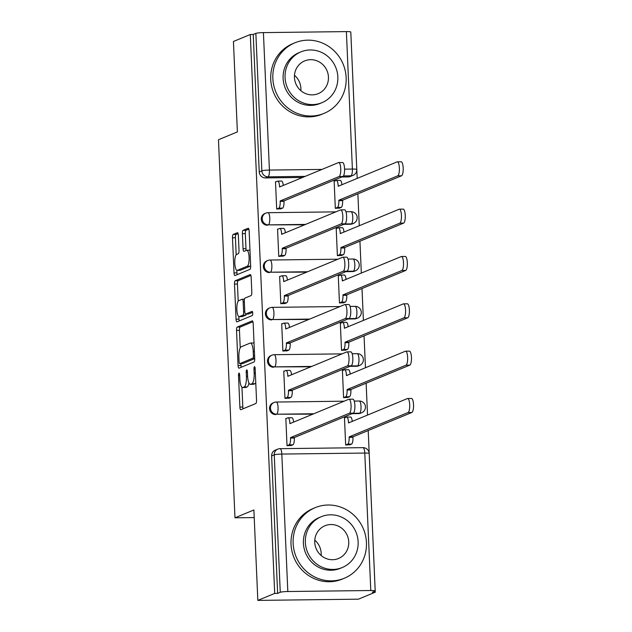 <?xml version="1.0" encoding="UTF-8"?>
<svg xmlns="http://www.w3.org/2000/svg" width="632" height="632" viewBox="0 0 632 632"><rect width="100%" height="100%" fill="white"/><g stroke="black" fill="none" stroke-linecap="round" stroke-linejoin="round"><path stroke-width="0.95" d="M238.991 373.117A2.101 0.593 -90.7 0 0 238.501 375.44L239.883 407.087A3.002 0.845 -90.7 0 0 240.752 409.741A3.002 0.845 -90.7 0 0 240.847 409.718L255.826 403.524A3.002 0.845 -90.7 0 0 256.529 400.198L255.146 368.551A2.101 0.593 -90.7 0 0 254.538 366.694A2.101 0.593 -90.7 0 0 254.467 366.71A2.101 0.593 -90.7 0 0 253.977 369.033L254.159 373.133A9.599 2.694 -90.7 0 1 251.907 383.766L250.659 384.28A9.599 2.694 -90.7 0 1 250.367 384.343A9.599 2.694 -90.7 0 1 247.586 375.85L247.404 371.758A2.101 0.593 -90.7 0 0 246.796 369.894A2.101 0.593 -90.7 0 0 246.733 369.91A2.101 0.593 -90.7 0 0 246.243 372.24L246.417 376.332A9.599 2.694 -90.7 0 1 244.173 386.966L242.925 387.479A9.599 2.694 -90.7 0 1 242.625 387.542A9.599 2.694 -90.7 0 1 239.844 379.05L239.662 374.958A2.101 0.593 -90.7 0 0 239.054 373.101A2.101 0.593 -90.7 0 0 238.991 373.117M343.792 224.328L350.397 224.242A6.107 5.83 67.5 0 0 352.466 223.823L353.399 223.436A6.107 5.83 -112.5 0 1 351.329 223.862L344.724 223.941M345.862 271.657L352.459 271.578A6.107 5.83 67.5 0 0 354.528 271.16L355.461 270.773A6.107 5.83 -112.5 0 1 353.391 271.191L346.794 271.27M347.932 318.994L354.528 318.915A6.107 5.83 67.5 0 0 356.598 318.488L357.53 318.101A6.107 5.83 -112.5 0 1 355.461 318.528L348.864 318.607M349.994 366.331L356.59 366.252A6.107 5.83 67.5 0 0 358.668 365.825L359.6 365.438A6.107 5.83 -112.5 0 1 357.53 365.865L350.926 365.944M352.063 413.668L358.66 413.581A6.107 5.83 67.5 0 0 360.73 413.162L361.662 412.775A6.107 5.83 -112.5 0 1 359.592 413.202L352.996 413.281M238.359 235.341A3.002 0.845 -90.7 0 0 237.49 232.687A3.002 0.845 -90.7 0 0 237.395 232.702L233.192 234.44A3.002 0.845 -90.7 0 0 232.489 237.766L234.022 272.913A3.002 0.845 -90.7 0 0 234.891 275.568A3.002 0.845 -90.7 0 0 234.986 275.544L249.964 269.343A3.002 0.845 -90.7 0 0 250.667 266.025L249.134 230.877A3.002 0.845 -90.7 0 0 248.265 228.223A3.002 0.845 -90.7 0 0 248.171 228.247L243.091 230.348A3.002 0.845 -90.7 0 0 242.396 233.666L243.051 248.708A3.002 0.845 -90.7 0 0 243.92 251.362A3.002 0.845 -90.7 0 0 244.015 251.346L246.527 250.304A8.019 2.252 -90.7 0 1 246.78 250.248A8.019 2.252 -90.7 0 1 249.119 257.793A8.019 2.252 -90.7 0 1 247.223 266.238L237.363 270.314A8.019 2.252 -90.7 0 1 237.111 270.37A8.019 2.252 -90.7 0 1 234.772 262.825A8.019 2.252 -90.7 0 1 236.668 254.38L238.311 253.701A3.002 0.845 -90.7 0 0 239.015 250.383L238.359 235.341M287.821 591.52L370.787 590.509A6.107 0.656 177.5 0 1 375.195 590.952A6.107 0.656 177.5 0 1 374.958 591.141L372.327 592.231L375.258 592.192L358.391 599.176L257.832 600.4L253.882 509.977L234.978 517.806L218.467 139.735L237.379 131.906L233.429 41.491L250.296 34.507L274.699 593.416L277.63 593.385L280.26 592.295L274.256 454.843A6.107 5.83 -112.5 0 1 277.788 449.123L275.157 450.213A6.107 5.83 -112.5 0 0 271.634 455.933L274.256 454.843A6.107 0.656 177.5 0 1 281.817 454.068L287.821 591.52A6.107 0.656 177.5 0 0 280.26 592.295M257.832 600.4L274.699 593.416M237.237 327.068A3.002 0.845 -90.7 0 0 236.534 330.394L238.067 365.541A3.002 0.845 -90.7 0 0 238.935 368.187A3.002 0.845 -90.7 0 0 239.03 368.172L254.009 361.97A3.002 0.845 -90.7 0 0 254.712 358.652L253.179 323.505A3.002 0.845 -90.7 0 0 252.31 320.851A3.002 0.845 -90.7 0 0 252.215 320.874L237.237 327.068L240.168 327.036A3.002 0.845 -90.7 0 0 239.465 330.354L240.231 347.845M236.044 319.223L234.512 284.076A3.002 0.845 -90.7 0 1 235.215 280.758L250.193 274.557A3.002 0.845 -90.7 0 1 250.288 274.541A3.002 0.845 -90.7 0 1 251.157 277.195L251.812 292.229A3.002 0.845 -90.7 0 1 251.109 295.555L245.034 298.067A3.002 0.845 -90.7 0 0 244.331 301.393L244.766 311.371A3.002 0.845 -90.7 0 0 245.635 314.025A3.002 0.845 -90.7 0 0 245.73 314.001L252.057 311.386A2.101 0.593 -90.7 0 1 252.121 311.371A2.101 0.593 -90.7 0 1 252.729 313.346A2.101 0.593 -90.7 0 1 252.239 315.558L237.008 321.854A3.002 0.845 -90.7 0 1 236.913 321.878A3.002 0.845 -90.7 0 1 236.044 319.223L238.975 319.192L238.864 316.593M348.327 176.913L350.958 175.822A6.107 5.83 -112.5 0 0 353.027 175.396L350.397 176.486A6.107 5.83 -112.5 0 1 348.327 176.913L341.73 176.992M302.538 177.466L265.361 177.916L267.992 176.834A6.107 5.83 -112.5 0 1 261.861 170.838L255.857 33.385A6.107 0.656 -2.5 0 1 263.418 32.611L346.383 31.6A6.107 0.656 -2.5 0 1 350.792 32.035L356.796 169.487A6.107 0.656 -2.5 0 0 352.387 169.052L346.383 31.6M375.258 592.192L368.203 430.534M367.524 415.074L366.133 383.205M365.462 367.737L364.064 335.868M363.392 320.408L362.002 288.532M361.322 273.071L359.932 241.195M359.26 225.735L357.87 193.866M357.191 178.398L350.855 33.283M250.296 34.507L253.235 34.468L255.857 33.385M345.143 417.697L344.464 417.705L345.657 445.015L350.049 444.691M286.509 418.408L285.83 418.416L287.023 445.726L291.415 445.402M284.447 371.071L283.768 371.079L284.961 398.389L289.345 398.065M343.081 370.36L342.402 370.368L343.595 397.678L347.979 397.354M282.378 323.742L281.698 323.75L282.891 351.052L287.276 350.736M341.011 323.023L340.332 323.031L341.525 350.341L345.909 350.017M280.308 276.405L279.636 276.413L280.829 303.723L285.214 303.4M338.942 275.694L338.27 275.702L339.463 303.005L343.848 302.688M278.246 229.068L277.567 229.076L278.759 256.387L283.144 256.063M336.88 228.357L336.2 228.365L337.393 255.676L341.778 255.352M276.176 181.732L275.497 181.74L276.69 209.05L281.082 208.734M334.81 181.021L334.13 181.029L335.323 208.339L339.716 208.015M304.608 224.802L268.363 224.866A6.107 5.83 -112.5 0 1 265.756 213.158L264.824 213.537A6.107 5.83 67.5 0 0 267.431 225.253M306.67 272.139L270.425 272.202A6.107 5.83 -112.5 0 1 267.826 260.487L266.894 260.874A6.107 5.83 67.5 0 0 269.493 272.59M308.74 319.468L272.495 319.539A6.107 5.83 -112.5 0 1 269.896 307.824L268.956 308.211A6.107 5.83 67.5 0 0 271.562 319.926M310.81 366.805L274.557 366.876A6.107 5.83 -112.5 0 1 271.958 355.16L271.025 355.547A6.107 5.83 67.5 0 0 273.624 367.255M312.872 414.142L276.626 414.205A6.107 5.83 -112.5 0 1 274.027 402.489L273.095 402.876A6.107 5.83 67.5 0 0 275.694 414.592M234.978 517.806L254.214 517.568M253.235 34.468L259.231 171.92A6.107 5.83 67.5 0 0 265.361 177.916M277.63 593.385L271.634 455.933M242.625 387.542L245.556 387.511A9.599 2.694 -90.7 0 0 245.856 387.448L242.925 387.479M248.945 382.96A9.599 2.694 -90.7 0 1 247.104 386.926L245.856 387.448M250.367 384.343L253.298 384.303A9.599 2.694 -90.7 0 0 253.598 384.24L250.659 384.28M255.763 382.716A9.599 2.694 -90.7 0 1 254.846 383.727L253.598 384.24M241.953 387.25L242.814 407.048A3.002 0.845 -90.7 0 0 243.067 408.801M252.926 321.759L240.168 327.036M240.918 363.621L240.997 365.501A3.002 0.845 -90.7 0 0 241.25 367.247M239.094 361.781A2.101 0.593 -90.7 0 0 239.702 363.637A2.101 0.593 -90.7 0 0 239.765 363.621L252.911 358.178A2.101 0.593 -90.7 0 0 253.4 355.856L253.219 351.534A9.599 2.694 -90.7 0 0 250.438 343.042A9.599 2.694 -90.7 0 0 250.138 343.105L241.148 346.826A9.599 2.694 -90.7 0 0 238.904 357.459L239.094 361.781M242.562 363.59A2.101 0.593 -90.7 0 0 242.633 363.598A2.101 0.593 -90.7 0 0 242.696 363.59L239.765 363.621M254.712 358.613L242.696 363.59M254.04 343.302A9.599 2.694 -90.7 0 0 253.369 343.01L250.438 343.042M238.193 301.156L237.442 284.045L234.512 284.076M250.904 275.441L238.145 280.719A3.002 0.845 -90.7 0 0 237.442 284.045M248.471 313.97A3.002 0.845 -90.7 0 0 248.566 313.986A3.002 0.845 -90.7 0 0 248.66 313.97L252.626 312.327M238.73 300.674A8.019 2.252 -90.7 0 0 236.834 309.119A8.019 2.252 -90.7 0 0 239.18 316.664A8.019 2.252 -90.7 0 0 239.425 316.608L242.901 315.171A3.002 0.845 -90.7 0 0 243.604 311.853L243.17 301.875A3.002 0.845 -90.7 0 0 242.301 299.22A3.002 0.845 -90.7 0 0 242.206 299.236L238.73 300.674M239.18 316.664L242.111 316.632A8.019 2.252 -90.7 0 0 242.356 316.577L239.425 316.608M246.385 314.017A3.002 0.845 -90.7 0 1 245.832 315.139L242.356 316.577M238.975 319.192A3.002 0.845 -90.7 0 0 239.228 320.938M237.111 270.37L240.042 270.33A8.019 2.252 -90.7 0 0 240.294 270.283L237.363 270.314M250.659 265.78A8.019 2.252 -90.7 0 1 250.153 266.198L240.294 270.283M249.98 250.264A8.019 2.252 -90.7 0 0 249.711 250.209L246.78 250.248M248.882 229.132L246.03 230.309A3.002 0.845 -90.7 0 0 245.327 233.635L245.982 248.676A3.002 0.845 -90.7 0 0 246.235 250.422M236.842 270.314L236.953 272.874A3.002 0.845 -90.7 0 0 237.205 274.628M238.106 233.587L236.123 234.409A3.002 0.845 -90.7 0 0 235.42 237.727L236.171 254.807M345.657 444.975L347.726 444.122A6.107 1.714 -90.7 0 0 349.156 437.352L349.141 436.894L408.059 412.514A7.023 1.975 -90.7 0 0 409.718 405.112A7.023 1.975 -90.7 0 0 407.672 398.508A7.023 1.975 -90.7 0 0 407.45 398.555L348.532 422.934L348.508 422.484A6.107 1.714 -90.7 0 0 346.739 417.073A6.107 1.714 -90.7 0 0 346.549 417.112L344.48 417.973M350.357 417.065A6.107 1.714 89.3 0 1 350.547 417.025A6.107 1.714 89.3 0 1 352.245 421.394M407.672 398.508L411.479 398.46A7.023 1.975 89.3 0 1 413.533 405.072A7.023 1.975 89.3 0 1 411.874 412.467L352.948 436.846L352.972 437.304A6.107 1.714 89.3 0 1 351.534 444.075L347.726 444.122M349.377 444.968L351.534 444.075M352.948 436.846L349.141 436.894M287.023 445.686L289.093 444.833A6.107 1.714 -90.7 0 0 290.523 438.063L290.507 437.605L294.315 437.557L294.338 438.016A6.107 1.714 89.3 0 1 292.9 444.786L290.744 445.678M291.723 417.784A6.107 1.714 89.3 0 1 291.913 417.744A6.107 1.714 89.3 0 1 293.611 422.113M290.507 437.605L349.425 413.225A7.023 1.975 -90.7 0 0 351.084 405.831A7.023 1.975 -90.7 0 0 349.038 399.219L352.846 399.171A7.023 1.975 89.3 0 1 354.9 405.784A7.023 1.975 89.3 0 1 353.241 413.178L294.315 437.557M349.038 399.219A7.023 1.975 -90.7 0 0 348.817 399.266L289.891 423.653L289.875 423.195A6.107 1.714 -90.7 0 0 288.105 417.784A6.107 1.714 -90.7 0 0 287.916 417.831L285.846 418.684M343.595 397.639L345.657 396.785A6.107 1.714 -90.7 0 0 347.094 390.015L347.071 389.557L405.997 365.178A7.023 1.975 -90.7 0 0 407.656 357.783A7.023 1.975 -90.7 0 0 405.602 351.171A7.023 1.975 -90.7 0 0 405.381 351.218L346.462 375.606L346.439 375.147A6.107 1.714 -90.7 0 0 344.669 369.736A6.107 1.714 -90.7 0 0 344.48 369.783L342.41 370.636M348.295 369.736A6.107 1.714 89.3 0 1 348.485 369.696A6.107 1.714 89.3 0 1 350.183 374.065M405.602 351.171L409.418 351.123A7.023 1.975 89.3 0 1 411.464 357.736A7.023 1.975 89.3 0 1 409.805 365.13L350.878 389.51L350.902 389.968A6.107 1.714 89.3 0 1 349.472 396.738L345.657 396.785M347.316 397.631L349.472 396.738M350.878 389.51L347.071 389.557M341.525 350.31L343.595 349.449A6.107 1.714 -90.7 0 0 345.025 342.678L345.001 342.228L403.927 317.841A7.023 1.975 -90.7 0 0 405.586 310.446A7.023 1.975 -90.7 0 0 403.54 303.834A7.023 1.975 -90.7 0 0 403.319 303.881L344.393 328.269L344.377 327.81A6.107 1.714 -90.7 0 0 342.607 322.407A6.107 1.714 -90.7 0 0 342.418 322.446L340.348 323.3M346.225 322.399A6.107 1.714 89.3 0 1 346.415 322.36A6.107 1.714 89.3 0 1 348.113 326.728M403.54 303.834L407.348 303.795A7.023 1.975 89.3 0 1 409.394 310.399A7.023 1.975 89.3 0 1 407.735 317.793L348.817 342.181L348.832 342.631A6.107 1.714 89.3 0 1 347.403 349.401L343.595 349.449M345.246 350.294L347.403 349.401M348.817 342.181L345.001 342.228M284.961 398.358L287.023 397.496A6.107 1.714 -90.7 0 0 288.461 390.726L288.437 390.276L292.245 390.228L292.268 390.679A6.107 1.714 89.3 0 1 290.839 397.449L288.682 398.342M289.661 370.447A6.107 1.714 89.3 0 1 289.851 370.407A6.107 1.714 89.3 0 1 291.55 374.776M288.437 390.276L347.363 365.889A7.023 1.975 -90.7 0 0 349.022 358.494A7.023 1.975 -90.7 0 0 346.968 351.882L350.784 351.842A7.023 1.975 89.3 0 1 352.83 358.447A7.023 1.975 89.3 0 1 351.171 365.841L292.245 390.228M346.968 351.882A7.023 1.975 -90.7 0 0 346.747 351.929L287.829 376.317L287.805 375.858A6.107 1.714 -90.7 0 0 286.035 370.455A6.107 1.714 -90.7 0 0 285.846 370.494L283.776 371.347M282.891 351.021L284.961 350.16A6.107 1.714 -90.7 0 0 286.391 343.389L286.367 342.939L290.183 342.892L290.199 343.35A6.107 1.714 89.3 0 1 288.769 350.12L286.612 351.013M287.592 323.11A6.107 1.714 89.3 0 1 287.781 323.07A6.107 1.714 89.3 0 1 289.48 327.439M286.367 342.939L345.293 318.552A7.023 1.975 -90.7 0 0 346.952 311.157A7.023 1.975 -90.7 0 0 344.906 304.553L348.714 304.505A7.023 1.975 89.3 0 1 350.76 311.11A7.023 1.975 89.3 0 1 349.101 318.504L290.183 342.892M344.906 304.553A7.023 1.975 -90.7 0 0 344.685 304.6L285.759 328.98L285.743 328.522A6.107 1.714 -90.7 0 0 283.973 323.118A6.107 1.714 -90.7 0 0 283.784 323.157L281.714 324.011M314.776 540.123A17.72 16.898 -112.5 0 1 321.19 553.324A17.72 16.898 -112.5 0 1 321.159 555.536M366.442 542.485A38.181 36.419 67.5 0 0 315.194 507.654A38.181 36.419 67.5 0 0 293.145 543.378A38.181 36.419 67.5 0 0 344.393 578.217A38.181 36.419 67.5 0 0 366.442 542.485M315.194 507.654L313.077 508.531A38.181 36.419 67.5 0 0 291.028 544.255A38.181 36.419 67.5 0 0 342.275 579.094L344.393 578.217M342.26 567.528L340.308 568.334A27.492 26.22 -112.5 0 1 303.407 543.251A27.492 26.22 -112.5 0 1 319.279 517.529L321.23 516.723A27.492 26.22 67.5 0 0 305.359 542.446A27.492 26.22 67.5 0 0 342.26 567.528A27.492 26.22 67.5 0 0 358.131 541.806A27.492 26.22 67.5 0 0 321.23 516.723M314.744 542.335A17.72 16.898 67.5 0 0 338.515 558.498A17.72 16.898 67.5 0 0 348.745 541.916A17.72 16.898 67.5 0 0 324.967 525.753A17.72 16.898 67.5 0 0 314.744 542.335M294.48 75.271A17.72 16.898 -112.5 0 1 300.895 88.472A17.72 16.898 -112.5 0 1 300.864 90.684M346.146 77.641A38.181 36.419 67.5 0 0 294.899 42.802A38.181 36.419 67.5 0 0 272.85 78.526A38.181 36.419 67.5 0 0 324.098 113.365A38.181 36.419 67.5 0 0 346.146 77.641M294.899 42.802L292.782 43.679A38.181 36.419 67.5 0 0 270.733 79.403A38.181 36.419 67.5 0 0 321.98 114.242L324.098 113.365M321.957 102.676L320.013 103.49A27.492 26.22 -112.5 0 1 283.112 78.407A27.492 26.22 -112.5 0 1 298.983 52.677L300.935 51.871A27.492 26.22 67.5 0 0 285.064 77.594A27.492 26.22 67.5 0 0 321.957 102.676A27.492 26.22 67.5 0 0 337.836 76.954A27.492 26.22 67.5 0 0 300.935 51.871M294.441 77.483A17.72 16.898 67.5 0 0 318.22 93.647A17.72 16.898 67.5 0 0 328.45 77.072A17.72 16.898 67.5 0 0 304.671 60.909A17.72 16.898 67.5 0 0 294.441 77.483M339.455 302.973L341.525 302.112A6.107 1.714 -90.7 0 0 342.955 295.342L342.939 294.891L401.857 270.504A7.023 1.975 -90.7 0 0 403.516 263.11A7.023 1.975 -90.7 0 0 401.47 256.505A7.023 1.975 -90.7 0 0 401.249 256.553L342.331 280.932L342.307 280.474A6.107 1.714 -90.7 0 0 340.537 275.07A6.107 1.714 -90.7 0 0 340.348 275.11L338.278 275.963M344.156 275.062A6.107 1.714 89.3 0 1 344.353 275.023A6.107 1.714 89.3 0 1 346.052 279.391M401.47 256.505L405.278 256.458A7.023 1.975 89.3 0 1 407.332 263.062A7.023 1.975 89.3 0 1 405.673 270.457L346.747 294.844L346.771 295.302A6.107 1.714 89.3 0 1 345.341 302.072L341.525 302.112M343.176 302.965L345.341 302.072M346.747 294.844L342.939 294.891M337.393 255.636L339.463 254.783A6.107 1.714 -90.7 0 0 340.893 248.013L340.869 247.554L399.795 223.175A7.023 1.975 -90.7 0 0 401.454 215.781A7.023 1.975 -90.7 0 0 399.4 209.168A7.023 1.975 -90.7 0 0 399.187 209.216L340.261 233.595L340.245 233.145A6.107 1.714 -90.7 0 0 338.476 227.733A6.107 1.714 -90.7 0 0 338.278 227.773L336.216 228.634M342.094 227.725A6.107 1.714 89.3 0 1 342.283 227.686A6.107 1.714 89.3 0 1 343.982 232.055M399.4 209.168L403.216 209.121A7.023 1.975 89.3 0 1 405.262 215.733A7.023 1.975 89.3 0 1 403.603 223.128L344.685 247.507L344.701 247.965A6.107 1.714 89.3 0 1 343.271 254.736L339.463 254.783M341.114 255.628L343.271 254.736M344.685 247.507L340.869 247.554M335.323 208.299L337.393 207.446A6.107 1.714 -90.7 0 0 338.823 200.676L338.807 200.218L397.726 175.838A7.023 1.975 -90.7 0 0 399.385 168.444A7.023 1.975 -90.7 0 0 397.338 161.832A7.023 1.975 -90.7 0 0 397.117 161.879L338.191 186.266L338.175 185.808A6.107 1.714 -90.7 0 0 336.406 180.404A6.107 1.714 -90.7 0 0 336.216 180.444L334.146 181.297M340.024 180.397A6.107 1.714 89.3 0 1 340.214 180.357A6.107 1.714 89.3 0 1 341.912 184.726M397.338 161.832L401.146 161.784A7.023 1.975 89.3 0 1 403.2 168.396A7.023 1.975 89.3 0 1 401.541 175.791L342.615 200.178L342.639 200.628A6.107 1.714 89.3 0 1 341.201 207.399L337.393 207.446M339.044 208.291L341.201 207.399M342.615 200.178L338.807 200.218M280.821 303.684L282.891 302.831A6.107 1.714 -90.7 0 0 284.321 296.06L284.305 295.602L288.113 295.555L288.137 296.013A6.107 1.714 89.3 0 1 286.707 302.783L284.542 303.676M285.522 275.773A6.107 1.714 89.3 0 1 285.719 275.734A6.107 1.714 89.3 0 1 287.418 280.102M284.305 295.602L343.223 271.223A7.023 1.975 -90.7 0 0 344.882 263.828A7.023 1.975 -90.7 0 0 342.836 257.216L346.644 257.169A7.023 1.975 89.3 0 1 348.698 263.781A7.023 1.975 89.3 0 1 347.039 271.175L288.113 295.555M342.836 257.216A7.023 1.975 -90.7 0 0 342.615 257.264L283.697 281.643L283.673 281.193A6.107 1.714 -90.7 0 0 281.904 275.781A6.107 1.714 -90.7 0 0 281.714 275.821L279.644 276.682M278.759 256.347L280.829 255.494A6.107 1.714 -90.7 0 0 282.259 248.724L282.235 248.265L286.051 248.226L286.067 248.676A6.107 1.714 89.3 0 1 284.637 255.447L282.48 256.339M283.46 228.444A6.107 1.714 89.3 0 1 283.65 228.405A6.107 1.714 89.3 0 1 285.348 232.773M282.235 248.265L341.162 223.886A7.023 1.975 -90.7 0 0 342.82 216.492A7.023 1.975 -90.7 0 0 340.767 209.879L344.582 209.832A7.023 1.975 89.3 0 1 346.628 216.444A7.023 1.975 89.3 0 1 344.969 223.839L286.051 248.226M340.767 209.879A7.023 1.975 -90.7 0 0 340.553 209.927L281.627 234.314L281.611 233.856A6.107 1.714 -90.7 0 0 279.842 228.452A6.107 1.714 -90.7 0 0 279.644 228.492L277.582 229.345M276.69 209.018L278.759 208.157A6.107 1.714 -90.7 0 0 280.189 201.387L280.173 200.936L283.981 200.889L284.005 201.339A6.107 1.714 89.3 0 1 282.567 208.11L280.411 209.002M281.39 181.108A6.107 1.714 89.3 0 1 281.58 181.068A6.107 1.714 89.3 0 1 283.278 185.437M280.173 200.936L339.092 176.549A7.023 1.975 -90.7 0 0 340.751 169.155A7.023 1.975 -90.7 0 0 338.705 162.543L342.512 162.503A7.023 1.975 89.3 0 1 344.566 169.107A7.023 1.975 89.3 0 1 342.907 176.502L283.981 200.889M338.705 162.543A7.023 1.975 -90.7 0 0 338.483 162.59L279.557 186.977L279.542 186.519A6.107 1.714 -90.7 0 0 277.772 181.115A6.107 1.714 -90.7 0 0 277.582 181.155L275.512 182.008M239.686 375.424L238.501 375.44M255.162 369.017L253.977 369.033M247.428 372.224L246.243 372.24M350.397 224.242L351.329 223.862A6.107 1.714 -90.7 0 0 352.759 217.092A6.107 1.714 89.3 0 0 350.989 211.68A6.107 1.714 89.3 0 0 350.8 211.72M352.459 271.578L353.391 271.191A6.107 1.714 -90.7 0 0 354.821 264.421A6.107 1.714 89.3 0 0 353.051 259.017A6.107 1.714 89.3 0 0 352.861 259.057M354.528 318.915L355.461 318.528A6.107 1.714 -90.7 0 0 356.89 311.758A6.107 1.714 89.3 0 0 355.121 306.354A6.107 1.714 89.3 0 0 354.931 306.394M356.59 366.252L357.53 365.865A6.107 1.714 -90.7 0 0 358.96 359.095A6.107 1.714 89.3 0 0 357.191 353.683A6.107 1.714 89.3 0 0 356.993 353.723M358.66 413.581L359.592 413.202A6.107 1.714 -90.7 0 0 361.022 406.431A6.107 1.714 89.3 0 0 359.252 401.02A6.107 1.714 89.3 0 0 359.063 401.059M344.566 169.147L352.387 169.052A6.107 1.714 89.3 0 1 350.958 175.822L343.492 175.917M305.169 176.383L267.992 176.834A6.107 1.714 89.3 0 0 269.422 170.063L321.98 169.423M263.418 32.611L269.422 170.063A6.107 0.656 177.5 0 0 261.861 170.838L259.231 171.92M370.787 590.509L364.783 453.057L281.817 454.068A6.107 1.714 -90.7 0 0 280.047 448.665A6.107 6.107 0 0 0 277.788 449.123M305.54 224.415L268.363 224.866A6.107 1.714 89.3 0 0 269.793 218.095A6.107 1.714 89.3 0 0 268.023 212.692A6.107 6.107 0 0 0 265.756 213.158M307.602 271.752L270.425 272.202A6.107 1.714 89.3 0 0 271.855 265.432A6.107 1.714 89.3 0 0 270.085 260.029A6.107 6.107 0 0 0 267.826 260.487M309.672 319.089L272.495 319.539A6.107 1.714 89.3 0 0 273.925 312.769A6.107 1.714 89.3 0 0 272.155 307.357A6.107 6.107 0 0 0 269.896 307.824M311.742 366.418L274.557 366.876A6.107 1.714 89.3 0 0 275.987 360.106A6.107 1.714 89.3 0 0 274.217 354.694A6.107 6.107 0 0 0 271.958 355.16M313.804 413.755L276.626 414.205A6.107 1.714 89.3 0 0 278.056 407.435A6.107 1.714 89.3 0 0 276.287 402.031A6.107 6.107 0 0 0 274.027 402.489M276.097 402.07A6.107 1.714 89.3 0 1 276.287 402.031L344.132 401.202M274.027 354.734A6.107 1.714 89.3 0 1 274.217 354.694L342.07 353.873M271.965 307.397A6.107 1.714 89.3 0 1 272.155 307.357L340 306.536M269.896 260.068A6.107 1.714 89.3 0 1 270.085 260.029L337.93 259.199M267.826 212.731A6.107 1.714 89.3 0 1 268.023 212.692L335.868 211.862M363.013 447.654A6.107 1.714 -90.7 0 1 364.783 453.057A6.107 0.656 -2.5 0 1 369.191 453.5A6.107 6.107 0 0 0 363.013 447.654L280.047 448.665M247.104 386.926L244.173 386.966M247.61 376.317L246.417 376.332M254.846 383.727L251.907 383.766M255.344 373.117L254.159 373.133M242.814 407.048L239.883 407.087M240.997 365.501L238.067 365.541M239.465 330.354L236.534 330.394M254.688 358.162L252.911 358.178M254.585 355.84L253.4 355.856M254.404 351.526L253.219 351.534M238.145 280.719L235.215 280.758M248.66 313.97L245.73 314.001M245.832 315.139L242.901 315.171M244.797 311.837L243.604 311.853M244.355 301.859L243.17 301.875M250.153 266.198L247.223 266.238M245.982 248.676L243.051 248.708M245.327 233.635L242.396 233.666M246.03 230.309L243.091 230.348M236.953 272.874L234.022 272.913M235.42 237.727L232.489 237.766M236.123 234.409L233.192 234.44M349.662 422.468L348.508 422.484M352.972 437.304L349.156 437.352M411.874 412.467L408.059 412.514M290.523 438.063L294.338 438.016M289.093 444.833L292.9 444.786M289.875 423.195L291.028 423.179M349.425 413.225L353.241 413.178M347.592 375.132L346.439 375.147M350.902 389.968L347.094 390.015M409.805 365.13L405.997 365.178M345.53 327.795L344.377 327.81M348.832 342.631L345.025 342.678M407.735 317.793L403.927 317.841M288.461 390.726L292.268 390.679M287.023 397.496L290.839 397.449M287.805 375.858L288.958 375.843M347.363 365.889L351.171 365.841M286.391 343.389L290.199 343.35M284.961 350.16L288.769 350.12M285.743 328.522L286.896 328.514M345.293 318.552L349.101 318.504M343.46 280.466L342.307 280.474M346.771 295.302L342.955 295.342M405.673 270.457L401.857 270.504M341.399 233.129L340.245 233.145M344.701 247.965L340.893 248.013M403.603 223.128L399.795 223.175M339.329 185.792L338.175 185.808M342.639 200.628L338.823 200.676M401.541 175.791L397.726 175.838M284.321 296.06L288.137 296.013M282.891 302.831L286.707 302.783M283.673 281.193L284.827 281.177M343.223 271.223L347.039 271.175M282.259 248.724L286.067 248.676M280.829 255.494L284.637 255.447M281.611 233.856L282.765 233.84M341.162 223.886L344.969 223.839M280.189 201.387L284.005 201.339M278.759 208.157L282.567 208.11M279.542 186.519L280.695 186.503M339.092 176.549L342.907 176.502M354.228 401.083L359.252 401.02A6.107 6.107 0 0 1 361.662 412.775M352.158 353.746L357.191 353.683A6.107 6.107 0 0 1 359.6 365.438M350.096 306.409L355.121 306.354A6.107 6.107 0 0 1 357.53 318.101M348.027 259.081L353.051 259.017A6.107 6.107 0 0 1 355.461 270.773M345.957 211.744L350.989 211.68A6.107 6.107 0 0 1 353.399 223.436M353.027 175.396A6.107 6.107 0 0 0 356.796 169.487M375.195 590.952L369.191 453.5M242.633 363.598L239.702 363.637M248.566 313.986L245.635 314.025M244.481 299.197L242.301 299.22M350.547 417.025L346.739 417.073M288.105 417.784L291.913 417.744M348.485 369.696L344.669 369.736M346.415 322.36L342.607 322.407M286.035 370.455L289.851 370.407M283.973 323.118L287.781 323.07M344.353 275.023L340.537 275.07M342.283 227.686L338.476 227.733M340.214 180.357L336.406 180.404M281.904 275.781L285.719 275.734M279.842 228.452L283.65 228.405M277.772 181.115L281.58 181.068"/></g></svg>
